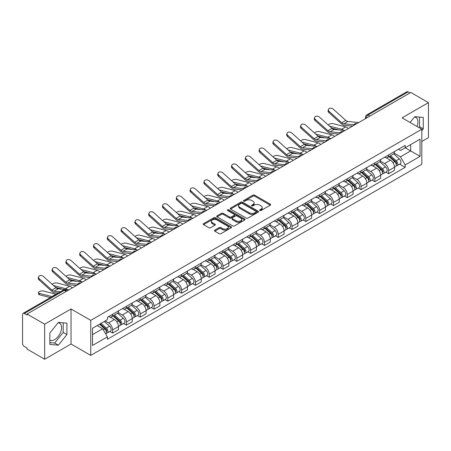 <?xml version="1.0" encoding="UTF-8"?>
<svg xmlns="http://www.w3.org/2000/svg" width="451" height="451" viewBox="0 0 451 451"><rect width="100%" height="100%" fill="white"/><g stroke="black" fill="none" stroke-linecap="round" stroke-linejoin="round"><path stroke-width="0.68" d="M259.849 210.51A0.857 0.496 0 0 0 261.067 210.51L270.296 205.182A1.229 0.71 0 0 0 270.651 204.681A1.229 0.71 0 0 0 270.296 204.179L254.663 195.153A1.229 0.71 0 0 0 252.926 195.153L243.698 200.481A0.857 0.496 0 0 0 243.45 200.83A0.857 0.496 0 0 0 243.698 201.185A0.857 0.496 0 0 0 244.916 201.185L246.111 200.492A3.929 2.266 0 0 1 251.669 200.492L252.972 201.247A3.929 2.266 0 0 1 254.122 202.849A3.929 2.266 0 0 1 252.972 204.455L251.776 205.143A0.857 0.496 0 0 0 251.523 205.493A0.857 0.496 0 0 0 251.776 205.848A0.857 0.496 0 0 0 252.988 205.848L254.184 205.154A3.929 2.266 0 0 1 259.742 205.154L261.044 205.91A3.929 2.266 0 0 1 262.194 207.511A3.929 2.266 0 0 1 261.044 209.117L259.849 209.805A0.857 0.496 0 0 0 259.601 210.16A0.857 0.496 0 0 0 259.849 210.51L259.849 209.805M414.458 117.018A9.759 5.632 -60 0 1 415.901 117.457A9.759 5.632 -60 0 1 416.995 126.449M58.106 322.758A9.759 5.632 -60 0 1 59.543 323.198A9.759 5.632 -60 0 1 61.037 331.017A9.759 5.632 -60 0 1 54.667 339.62A9.759 5.632 -60 0 1 49.841 340.133M214.806 230.151A1.229 0.71 0 0 0 214.445 230.653A1.229 0.71 0 0 0 214.806 231.154L219.186 233.686A1.229 0.71 0 0 0 220.928 233.686L231.171 227.766A1.229 0.71 0 0 0 231.532 227.265A1.229 0.71 0 0 0 231.171 226.763L215.544 217.743A1.229 0.71 0 0 0 213.802 217.743L203.559 223.657A1.229 0.71 0 0 0 203.198 224.158A1.229 0.71 0 0 0 203.559 224.66L208.852 227.716A1.229 0.71 0 0 0 210.594 227.716L214.975 225.184A1.229 0.71 0 0 0 215.336 224.683A1.229 0.71 0 0 0 214.975 224.181L212.348 222.664A3.287 1.894 0 0 1 211.389 221.328A3.287 1.894 0 0 1 213.413 219.575A3.287 1.894 0 0 1 216.999 219.987L227.287 225.923A3.287 1.894 0 0 1 228.251 227.265A3.287 1.894 0 0 1 226.222 229.018A3.287 1.894 0 0 1 222.642 228.606L220.928 227.62A1.229 0.71 0 0 0 219.186 227.62L214.806 230.151L214.806 231.154L219.186 228.64L219.186 227.62M90.758 320.362L71.032 308.969L44.666 324.19L27.06 314.026L410.844 92.455L428.45 102.619L402.083 117.841L421.815 129.228L90.758 320.362L90.758 355.399L421.815 164.271L421.815 129.228M246.195 218.092A1.229 0.71 0 0 0 247.932 218.092L258.181 212.173A1.229 0.71 0 0 0 258.541 211.677A1.229 0.71 0 0 0 258.181 211.175L242.548 202.149A1.229 0.71 0 0 0 240.811 202.149L230.562 208.063A1.229 0.71 0 0 0 230.207 208.565A1.229 0.71 0 0 0 230.562 209.067L246.195 218.092M227.913 210.696A0.857 0.496 0 0 1 228.787 210.814L244.662 219.981L234.43 225.889A1.229 0.71 0 0 1 232.693 225.889L217.061 216.863L221.447 214.349L221.447 213.329L217.061 215.86A1.229 0.71 0 0 0 216.7 216.362A1.229 0.71 0 0 0 217.061 216.863L217.061 215.86M221.447 214.349A1.229 0.71 0 0 1 223.183 214.349L223.183 213.329A1.229 0.71 0 0 0 221.447 213.329M223.183 213.329L229.525 216.987A1.229 0.71 0 0 0 231.262 216.987L234.17 215.307A1.229 0.71 0 0 0 234.526 214.806A1.229 0.71 0 0 0 234.17 214.304L227.569 210.499A0.857 0.496 0 0 1 227.315 210.143A0.857 0.496 0 0 1 227.845 209.687A0.857 0.496 0 0 1 228.787 209.794L244.679 218.972A1.229 0.71 0 0 1 245.034 219.468A1.229 0.71 0 0 1 244.679 219.97L244.679 218.972M44.666 324.19L44.666 359.233L27.06 349.068L27.06 348.048L24.32 346.464A2.503 1.443 -120 0 1 22.55 343.397L22.55 314.488A2.503 1.443 -120 0 1 23.069 313.344L63.146 290.202A2.503 1.443 60 0 1 64.397 290.326L24.32 313.468A2.503 1.443 -120 0 0 23.069 313.344M421.815 141.49L428.45 137.656L428.45 102.619M44.666 359.233L71.032 344.012L90.758 355.399M27.06 314.026L27.06 315.052L24.32 313.468M369.882 116.104L368.027 115.028A2.503 1.443 60 0 0 366.776 114.904L406.853 91.767A2.503 1.443 60 0 1 408.104 91.891L368.027 115.028A2.503 1.443 120 0 0 366.257 118.094L366.257 118.196M409.959 92.962L408.104 91.891M388.638 154.924A5.756 3.32 60 0 1 387.448 157.506L393.283 154.135A5.756 3.32 -120 0 0 394.478 151.553M380.351 161.12L384.568 163.555A5.756 3.32 60 0 1 388.638 170.602L394.478 167.231A5.756 3.32 -120 0 0 390.408 160.184L386.231 157.771M394.478 167.231L394.478 170.348L388.638 173.72L385.836 172.102M387.448 157.506A5.756 3.32 60 0 1 384.613 157.247M388.638 170.602L388.638 173.72M374.837 162.89A5.756 3.32 60 0 1 373.648 165.472L379.483 162.101A5.756 3.32 -120 0 0 380.678 159.519M372.036 180.067L374.837 181.685L380.678 178.314L380.678 175.202A5.756 3.32 -120 0 0 376.608 168.15L372.425 165.737M373.648 165.472A5.756 3.32 60 0 1 370.812 165.213M366.55 169.086L370.767 171.521A5.756 3.32 60 0 1 374.837 178.573L374.837 181.685M361.037 170.856A5.756 3.32 60 0 1 359.842 173.443L365.682 170.072A5.756 3.32 -120 0 0 366.877 167.484M358.235 188.039L361.037 189.657L366.877 186.286L366.877 183.168A5.756 3.32 -120 0 0 362.807 176.121L358.624 173.708M359.842 173.443A5.756 3.32 60 0 1 357.012 173.184M352.75 177.057L356.966 179.492A5.756 3.32 60 0 1 361.037 186.539L361.037 189.657M347.236 178.827A5.756 3.32 60 0 1 346.041 181.409L351.881 178.038A5.756 3.32 -120 0 0 353.071 175.456M344.434 196.005L347.236 197.623L353.071 194.251L353.071 191.134A5.756 3.32 -120 0 0 349.006 184.087L344.823 181.674M346.041 181.409A5.756 3.32 60 0 1 343.211 181.15M338.949 185.023L343.166 187.458A5.756 3.32 60 0 1 347.236 194.505L347.236 197.623M333.436 186.793A5.756 3.32 60 0 1 332.24 189.375L338.081 186.004A5.756 3.32 -120 0 0 339.27 183.422M330.634 203.976L333.436 205.588L339.27 202.217L339.27 199.105A5.756 3.32 -120 0 0 335.2 192.053L331.023 189.64M332.24 189.375A5.756 3.32 60 0 1 329.41 189.116M325.148 192.994L329.365 195.424A5.756 3.32 60 0 1 333.436 202.476L333.436 205.588M319.629 194.764A5.756 3.32 60 0 1 318.44 197.346L324.28 193.975A5.756 3.32 -120 0 0 325.47 191.393M316.833 211.942L319.629 213.56L325.47 210.189L325.47 207.071A5.756 3.32 -120 0 0 321.4 200.024L317.222 197.611M318.44 197.346A5.756 3.32 60 0 1 315.604 197.087M311.348 200.96L315.565 203.395A5.756 3.32 60 0 1 319.629 210.442L319.629 213.56M305.829 202.73A5.756 3.32 60 0 1 304.639 205.312L310.48 201.941A5.756 3.32 -120 0 0 311.669 199.359M303.033 219.913L305.829 221.526L311.669 218.154L311.669 215.042A5.756 3.32 -120 0 0 307.599 207.99L303.422 205.577M304.639 205.312A5.756 3.32 60 0 1 301.804 205.053M297.542 208.926L301.758 211.361A5.756 3.32 60 0 1 305.829 218.414L305.829 221.526M292.028 210.696A5.756 3.32 60 0 1 290.839 213.284L296.679 209.912A5.756 3.32 -120 0 0 297.869 207.325M289.232 227.879L292.028 229.497L297.869 226.126L297.869 223.008A5.756 3.32 -120 0 0 293.798 215.961L289.621 213.548M290.839 213.284A5.756 3.32 60 0 1 288.003 213.024M283.741 216.897L287.958 219.333A5.756 3.32 60 0 1 292.028 226.379L292.028 229.497M278.228 218.667A5.756 3.32 60 0 1 277.038 221.249L282.873 217.878A5.756 3.32 -120 0 0 284.068 215.296M275.426 235.845L278.228 237.463L284.068 234.092L284.068 230.974A5.756 3.32 -120 0 0 279.998 223.927L275.82 221.514M277.038 221.249A5.756 3.32 60 0 1 274.202 220.99M269.94 224.863L274.157 227.298A5.756 3.32 60 0 1 278.228 234.345L278.228 237.463M264.427 226.633A5.756 3.32 60 0 1 263.237 229.221L269.072 225.85A5.756 3.32 -120 0 0 270.267 223.262M261.625 243.816L264.427 245.429L270.267 242.063L270.267 238.945A5.756 3.32 -120 0 0 266.197 231.893L262.014 229.48M263.237 229.221A5.756 3.32 60 0 1 260.402 228.956M256.14 232.834L260.357 235.264A5.756 3.32 60 0 1 264.427 242.317L264.427 245.429M250.626 234.605A5.756 3.32 60 0 1 249.431 237.187L255.272 233.815A5.756 3.32 -120 0 0 256.467 231.233M247.825 251.782L250.626 253.4L256.467 250.029L256.467 246.911A5.756 3.32 -120 0 0 252.397 239.864L248.213 237.451M249.431 237.187A5.756 3.32 60 0 1 246.601 236.927M242.339 240.8L246.556 243.236A5.756 3.32 60 0 1 250.626 250.282L250.626 253.4M236.826 242.57A5.756 3.32 60 0 1 235.631 245.152L241.471 241.781A5.756 3.32 -120 0 0 242.661 239.199M234.024 259.753L236.826 261.366L242.661 257.995L242.661 254.883A5.756 3.32 -120 0 0 238.596 247.83L234.413 245.417M235.631 245.152A5.756 3.32 60 0 1 232.801 244.893M228.539 248.766L232.755 251.201A5.756 3.32 60 0 1 236.826 258.254L236.826 261.366M223.025 250.536A5.756 3.32 60 0 1 221.83 253.124L227.67 249.753A5.756 3.32 -120 0 0 228.86 247.171M220.223 267.719L223.025 269.337L228.86 265.966L228.86 262.848A5.756 3.32 -120 0 0 224.79 255.802L220.612 253.389M221.83 253.124A5.756 3.32 60 0 1 219 252.864M214.738 256.737L218.955 259.173A5.756 3.32 60 0 1 223.025 266.22L223.025 269.337M209.219 258.508A5.756 3.32 60 0 1 208.029 261.09L213.87 257.718A5.756 3.32 -120 0 0 215.059 255.136M206.423 275.685L209.219 277.303L215.059 273.932L215.059 270.814A5.756 3.32 -120 0 0 210.989 263.767L206.812 261.354M208.029 261.09A5.756 3.32 60 0 1 205.194 260.83M200.937 264.703L205.154 267.139A5.756 3.32 60 0 1 209.219 274.185L209.219 277.303M195.418 266.473A5.756 3.32 60 0 1 194.229 269.061L200.069 265.69A5.756 3.32 -120 0 0 201.259 263.102M192.622 283.656L195.418 285.274L201.259 281.903L201.259 278.786A5.756 3.32 -120 0 0 197.188 271.739L193.011 269.326M194.229 269.061A5.756 3.32 60 0 1 191.393 268.802M187.131 272.675L191.348 275.11A5.756 3.32 60 0 1 195.418 282.157L195.418 285.274M181.618 274.445A5.756 3.32 60 0 1 180.428 277.027L186.269 273.656A5.756 3.32 -120 0 0 187.458 271.074M178.821 291.622L181.618 293.24L187.458 289.869L187.458 286.751A5.756 3.32 -120 0 0 183.388 279.705L179.21 277.292M180.428 277.027A5.756 3.32 60 0 1 177.593 276.767M173.331 280.64L177.547 283.076A5.756 3.32 60 0 1 181.618 290.123L181.618 293.24M167.817 282.411A5.756 3.32 60 0 1 166.628 284.993L172.462 281.621A5.756 3.32 -120 0 0 173.658 279.039M165.015 299.594L167.817 301.206L173.658 297.835L173.658 294.723A5.756 3.32 -120 0 0 169.587 287.67L165.41 285.257M166.628 284.993A5.756 3.32 60 0 1 163.792 284.733M159.53 288.606L163.747 291.042A5.756 3.32 60 0 1 167.817 298.094L167.817 301.206M154.016 290.382A5.756 3.32 60 0 1 152.827 292.964L158.662 289.593A5.756 3.32 -120 0 0 159.857 287.011M151.215 307.559L154.016 309.177L159.857 305.806L159.857 302.689A5.756 3.32 -120 0 0 155.787 295.642L151.604 293.229M152.827 292.964A5.756 3.32 60 0 1 149.991 292.705M145.729 296.578L149.946 299.013A5.756 3.32 60 0 1 154.016 306.06L154.016 309.177M140.216 298.348A5.756 3.32 60 0 1 139.021 300.93L144.861 297.559A5.756 3.32 -120 0 0 146.056 294.977M137.414 315.525L140.216 317.143L146.056 313.772L146.056 310.66A5.756 3.32 -120 0 0 141.986 303.608L137.803 301.195M139.021 300.93A5.756 3.32 60 0 1 136.191 300.67M131.929 304.543L136.146 306.979A5.756 3.32 60 0 1 140.216 314.031L140.216 317.143M126.415 306.314A5.756 3.32 60 0 1 125.22 308.901L131.061 305.53A5.756 3.32 -120 0 0 132.25 302.942M123.613 323.497L126.415 325.115L132.25 321.743L132.25 318.626A5.756 3.32 -120 0 0 128.185 311.579L124.002 309.166M125.22 308.901A5.756 3.32 60 0 1 122.39 308.642M118.128 312.515L122.345 314.95A5.756 3.32 60 0 1 126.415 321.997L126.415 325.115M112.615 314.285A5.756 3.32 60 0 1 111.42 316.867L117.26 313.496A5.756 3.32 -120 0 0 118.45 310.914M109.813 331.462L112.615 333.08L118.45 329.709L118.45 326.592A5.756 3.32 -120 0 0 114.379 319.545L110.202 317.132M111.42 316.867A5.756 3.32 60 0 1 108.59 316.608M105.179 320.977L108.544 322.916A5.756 3.32 60 0 1 112.615 329.963L112.615 333.08M398.413 149.275L400.494 150.476L420.044 139.19L410.669 144.602L410.669 150.938L400.494 156.813L394.151 153.148M92.528 334.614L102.704 328.74L107.394 336.858L92.528 345.443L92.528 328.277L107.394 319.697L107.394 317.295L405.184 145.369L405.184 147.77L420.044 156.35L405.184 164.931L400.494 156.813M420.044 139.19L420.044 156.35M107.394 336.858L107.394 339.259L405.184 167.332L405.184 164.931M421.815 130.632L423.275 128.817L423.275 117.435L414.74 116.674L410.089 122.458M71.032 308.969L71.032 344.012M49.841 344.417L58.382 345.178L66.917 334.557L66.917 323.175L58.382 322.414L49.841 333.035L49.841 344.417M102.704 328.74L97.219 325.571M399.642 164.136L405.184 167.332M418.872 127.532L419.56 126.675L419.56 117.102M419.56 126.675L423.275 128.817M49.841 342.602L54.667 343.031L63.202 332.415L63.202 322.843M54.667 343.031L58.382 345.178M63.202 332.415L66.917 334.557M260.193 210.628L261.044 210.138A3.929 2.266 0 0 0 262.194 208.537L262.194 207.511M254.122 202.849L254.122 203.875A3.929 2.266 0 0 1 252.972 205.476L252.12 205.966M270.279 205.194L254.663 196.174A1.229 0.71 0 0 0 252.926 196.174L244.042 201.304M258.164 212.184L242.548 203.17A1.229 0.71 0 0 0 240.811 203.17L230.579 209.078L230.562 208.063M256.01 212.026A0.857 0.496 0 0 0 256.258 211.677A0.857 0.496 0 0 0 256.01 211.322L242.288 203.401A0.857 0.496 0 0 0 241.071 203.401L239.814 204.128A3.929 2.266 0 0 0 238.664 205.735A3.929 2.266 0 0 0 239.814 207.336L249.194 212.754A3.929 2.266 0 0 0 254.747 212.754L256.01 212.026L256.01 213.047A0.857 0.496 0 0 0 256.258 212.697L256.258 211.677M238.664 205.735L238.664 206.755A3.929 2.266 0 0 0 239.814 208.356L239.814 207.336M256.01 213.047L254.747 213.774A3.929 2.266 0 0 1 249.194 213.774L239.814 208.356M223.183 214.349L229.525 218.008A1.229 0.71 0 0 0 231.262 218.008L234.17 216.333A1.229 0.71 0 0 0 234.526 215.832L234.526 214.806M236.099 220.787A3.287 1.894 0 0 0 239.678 221.199A3.287 1.894 0 0 0 241.708 219.445A3.287 1.894 0 0 0 240.744 218.104L237.119 216.012A1.229 0.71 0 0 0 235.383 216.012L232.474 217.692A1.229 0.71 0 0 0 232.113 218.194A1.229 0.71 0 0 0 232.474 218.696L236.099 220.787L236.099 221.807A3.287 1.894 0 0 0 239.678 222.219A3.287 1.894 0 0 0 241.708 220.466L241.708 219.445M232.113 218.194L232.113 219.214A1.229 0.71 0 0 0 232.474 219.716L232.474 218.696M236.099 221.807L232.474 219.716M228.251 227.265L228.251 228.291A3.287 1.894 0 0 1 226.222 230.038A3.287 1.894 0 0 1 222.642 229.627L220.928 228.64A1.229 0.71 0 0 0 219.186 228.64M211.389 221.328L211.389 222.349A3.287 1.894 0 0 0 212.348 223.69L212.348 222.664M214.964 225.196L212.348 223.69M231.154 227.778L215.544 218.763A1.229 0.71 0 0 0 213.802 218.763L203.576 224.671M348.352 128.535A6.258 3.614 -120 0 0 345.697 126.894L333.092 123.653A2.875 1.156 -11.9 0 0 330.307 123.822A2.875 1.156 -11.9 0 0 328.305 125.045M389.038 156.587L394.659 161.605A3.129 1.804 60 0 1 395.645 166.442L394.478 167.112M389.185 156.717L391.834 158.25M389.608 156.26L395.865 161.841A1.5 0.868 60 0 1 396.333 164.164A1.5 0.868 60 0 1 396.198 164.22M390.543 155.719L396.164 160.736A3.129 1.804 60 0 1 397.145 165.573A3.129 1.804 60 0 1 396.203 165.675M393.678 153.836L399.349 158.899A3.129 1.804 60 0 1 400.33 163.736L397.145 165.573M338.943 129.933L331.671 128.061M343.758 130.401A6.258 3.614 -120 0 0 341.627 129.245L329.518 126.128M358.714 122.548L347.958 121.494A4.628 2.672 60 0 1 345.827 120.417L333.227 109.103A2.875 2.046 15.6 0 0 330.391 108.172A2.875 2.046 15.6 0 0 328.418 109.503A2.875 2.046 15.6 0 0 329.157 111.453L328.847 112.553A2.875 2.046 -164.4 0 1 328.108 110.608L328.418 109.503M353.821 124.82L343.887 123.845A4.628 2.672 60 0 1 341.762 122.762L329.157 111.453M352.519 126.128L344.327 125.322A6.258 3.614 60 0 1 341.452 123.867L328.847 112.553M334.552 136.501A6.258 3.614 -120 0 0 331.897 134.86L319.291 131.619A2.875 1.156 -11.9 0 0 316.506 131.793A2.875 1.156 -11.9 0 0 314.505 133.011M375.238 164.553L380.858 169.57A3.129 1.804 60 0 1 381.845 174.407L380.678 175.084M375.384 164.688L378.034 166.216M375.801 164.226L382.059 169.813A1.5 0.868 60 0 1 382.533 172.135A1.5 0.868 60 0 1 382.397 172.186M376.743 163.685L382.363 168.702A3.129 1.804 60 0 1 383.344 173.539A3.129 1.804 60 0 1 382.403 173.641M379.877 161.802L385.549 166.864A3.129 1.804 60 0 1 386.53 171.701L383.344 173.539M325.137 137.899L317.865 136.027M329.952 138.372A6.258 3.614 -120 0 0 327.826 137.211L315.717 134.099M320.751 144.467A6.258 3.614 -120 0 0 318.096 142.832L305.49 139.59A2.875 1.156 -11.9 0 0 302.706 139.759A2.875 1.156 -11.9 0 0 300.704 140.977M361.437 172.524L367.058 177.542A3.129 1.804 60 0 1 368.039 182.379L366.872 183.05M361.584 172.654L364.233 174.182M362.001 172.197L368.258 177.779A1.5 0.868 60 0 1 368.732 180.101A1.5 0.868 60 0 1 368.597 180.158M362.937 171.656L368.563 176.674A3.129 1.804 60 0 1 369.544 181.511A3.129 1.804 60 0 1 368.602 181.612M366.077 169.773L371.748 174.836A3.129 1.804 60 0 1 372.729 179.673L369.544 181.511M311.337 145.865L304.064 143.999M316.151 146.338A6.258 3.614 -120 0 0 314.026 145.183L301.916 142.065M344.914 130.519L334.157 129.46A4.628 2.672 60 0 1 332.026 128.383L319.421 117.068A2.875 2.046 15.6 0 0 316.591 116.138A2.875 2.046 15.6 0 0 314.618 117.469A2.875 2.046 15.6 0 0 315.356 119.419L315.046 120.518A2.875 2.046 -164.4 0 1 314.308 118.574L314.618 117.469M340.02 132.786L330.087 131.81A4.628 2.672 60 0 1 327.956 130.734L315.356 119.419M338.718 134.094L330.527 133.293A6.258 3.614 60 0 1 327.651 131.833L315.046 120.518M331.113 138.485L320.357 137.431A4.628 2.672 60 0 1 318.226 136.349L305.62 125.04A2.875 2.046 15.6 0 0 302.79 124.11A2.875 2.046 15.6 0 0 300.817 125.44A2.875 2.046 15.6 0 0 301.55 127.385L301.245 128.49A2.875 2.046 -164.4 0 1 300.507 126.539L300.817 125.44M326.22 140.751L316.286 139.776A4.628 2.672 60 0 1 314.155 138.699L301.55 127.385M324.917 142.065L316.726 141.259A6.258 3.614 60 0 1 313.851 139.804L301.245 128.49M306.951 152.438A6.258 3.614 -120 0 0 304.295 150.797L291.69 147.556A2.875 1.156 -11.9 0 0 288.905 147.725A2.875 1.156 -11.9 0 0 286.904 148.948M347.636 180.49L353.257 185.508A3.129 1.804 60 0 1 354.238 190.345L353.071 191.021M347.783 180.625L350.433 182.153M348.2 180.163L354.458 185.75A1.5 0.868 60 0 1 354.931 188.067A1.5 0.868 60 0 1 354.796 188.123M349.136 179.622L354.762 184.639A3.129 1.804 60 0 1 355.743 189.476A3.129 1.804 60 0 1 354.796 189.578M352.276 177.739L357.947 182.802A3.129 1.804 60 0 1 358.928 187.639L355.743 189.476M297.536 153.836L290.264 151.964M302.35 154.31A6.258 3.614 -120 0 0 300.225 153.148L288.116 150.031M293.15 160.404A6.258 3.614 -120 0 0 290.495 158.769L277.889 155.527A2.875 1.156 -11.9 0 0 275.104 155.696A2.875 1.156 -11.9 0 0 273.103 156.914M333.83 188.462L339.456 193.479A3.129 1.804 60 0 1 340.437 198.316L339.27 198.987M333.982 188.591L336.626 190.119M334.4 188.129L340.657 193.716A1.5 0.868 60 0 1 341.131 196.038A1.5 0.868 60 0 1 340.99 196.089M335.335 187.588L340.962 192.611A3.129 1.804 60 0 1 341.943 197.448A3.129 1.804 60 0 1 340.995 197.544M338.47 185.711L344.147 190.767A3.129 1.804 60 0 1 345.128 195.604L341.943 197.448M283.735 161.802L276.463 159.93M288.55 162.275A6.258 3.614 -120 0 0 286.424 161.114L274.309 158.002M279.349 168.375A6.258 3.614 -120 0 0 276.694 166.735L264.089 163.493A2.875 1.156 -11.9 0 0 261.304 163.662A2.875 1.156 -11.9 0 0 259.302 164.886M320.03 196.427L325.656 201.445A3.129 1.804 60 0 1 326.637 206.282L325.47 206.958M320.182 196.563L322.826 198.09M320.599 196.1L326.857 201.682A1.5 0.868 60 0 1 327.33 204.004A1.5 0.868 60 0 1 327.189 204.061M321.535 195.559L327.161 200.577A3.129 1.804 60 0 1 328.142 205.414A3.129 1.804 60 0 1 327.195 205.515M324.669 193.676L330.346 198.739A3.129 1.804 60 0 1 331.327 203.576L328.142 205.414M269.935 169.773L262.662 167.902M274.749 170.241A6.258 3.614 -120 0 0 272.624 169.086L260.509 165.968M317.312 146.451L306.556 145.397A4.628 2.672 60 0 1 304.425 144.32L291.82 133.006A2.875 2.046 15.6 0 0 288.99 132.075A2.875 2.046 15.6 0 0 287.016 133.406A2.875 2.046 15.6 0 0 287.749 135.356L287.445 136.456A2.875 2.046 -164.4 0 1 286.706 134.511L287.016 133.406M312.419 148.723L302.486 147.748A4.628 2.672 60 0 1 300.355 146.671L287.749 135.356M311.117 150.031L302.925 149.23A6.258 3.614 60 0 1 300.05 147.77L287.445 136.456M303.512 154.422L292.755 153.363A4.628 2.672 60 0 1 290.624 152.286L278.019 140.971A2.875 2.046 15.6 0 0 275.189 140.047A2.875 2.046 15.6 0 0 273.21 141.377A2.875 2.046 15.6 0 0 273.949 143.322L273.644 144.427A2.875 2.046 -164.4 0 1 272.906 142.477L273.21 141.377M298.618 156.689L288.685 155.713A4.628 2.672 60 0 1 286.554 154.637L273.949 143.322M297.316 158.002L289.125 157.196A6.258 3.614 60 0 1 286.25 155.742L273.644 144.427M289.711 162.388L278.949 161.334A4.628 2.672 60 0 1 276.824 160.257L264.218 148.943A2.875 2.046 15.6 0 0 261.388 148.013A2.875 2.046 15.6 0 0 259.41 149.343A2.875 2.046 15.6 0 0 260.148 151.294L259.838 152.393A2.875 2.046 -164.4 0 1 259.105 150.448L259.41 149.343M284.818 164.66L274.885 163.685A4.628 2.672 60 0 1 272.754 162.602L260.148 151.294M283.51 165.968L275.324 165.162A6.258 3.614 60 0 1 272.443 163.707L259.838 152.393M265.543 176.341A6.258 3.614 -120 0 0 262.894 174.7L250.288 171.459A2.875 1.156 -11.9 0 0 247.503 171.634A2.875 1.156 -11.9 0 0 245.502 172.851M306.229 204.393L311.855 209.416A3.129 1.804 60 0 1 312.836 214.248L311.669 214.924M306.381 204.529L309.025 206.056M306.798 204.066L313.056 209.653A1.5 0.868 60 0 1 313.524 211.976A1.5 0.868 60 0 1 313.389 212.026M307.734 203.525L313.355 208.542A3.129 1.804 60 0 1 314.341 213.379A3.129 1.804 60 0 1 313.394 213.481M310.869 201.642L316.54 206.705A3.129 1.804 60 0 1 317.527 211.542L314.341 213.379M256.134 177.739L248.862 175.867M260.949 178.213A6.258 3.614 -120 0 0 258.823 177.051L246.708 173.939M275.911 170.36L265.149 169.3A4.628 2.672 60 0 1 263.023 168.223L250.418 156.909A2.875 2.046 15.6 0 0 247.588 155.978A2.875 2.046 15.6 0 0 245.609 157.314A2.875 2.046 15.6 0 0 246.347 159.259L246.037 160.364A2.875 2.046 -164.4 0 1 245.305 158.414L245.609 157.314M271.017 172.626L261.078 171.651A4.628 2.672 60 0 1 258.953 170.574L246.347 159.259M269.709 173.934L261.524 173.133A6.258 3.614 60 0 1 258.643 171.673L246.037 160.364M251.743 184.307A6.258 3.614 -120 0 0 249.087 182.672L236.487 179.43A2.875 1.156 -11.9 0 0 233.697 179.599A2.875 1.156 -11.9 0 0 231.696 180.817M292.428 212.365L298.055 217.382A3.129 1.804 60 0 1 299.036 222.219L297.869 222.89M292.575 212.494L295.225 214.022M292.998 212.038L299.255 217.619A1.5 0.868 60 0 1 299.723 219.941A1.5 0.868 60 0 1 299.588 219.998M293.934 211.496L299.554 216.514A3.129 1.804 60 0 1 300.541 221.351A3.129 1.804 60 0 1 299.594 221.452M297.068 209.614L302.739 214.676A3.129 1.804 60 0 1 303.72 219.513L300.541 221.351M242.334 185.705L235.061 183.839M247.148 186.178A6.258 3.614 -120 0 0 245.023 185.023L232.908 181.905M262.11 178.325L251.348 177.271A4.628 2.672 60 0 1 249.223 176.189L236.617 164.88A2.875 2.046 15.6 0 0 233.781 163.95A2.875 2.046 15.6 0 0 231.808 165.28A2.875 2.046 15.6 0 0 232.547 167.225L232.237 168.33A2.875 2.046 -164.4 0 1 231.498 166.38L231.808 165.28M257.211 180.592L247.278 179.616A4.628 2.672 60 0 1 245.152 178.54L232.547 167.225M255.909 181.905L247.723 181.099A6.258 3.614 60 0 1 244.842 179.645L232.237 168.33M237.942 192.278A6.258 3.614 -120 0 0 235.287 190.638L222.681 187.396A2.875 1.156 -11.9 0 0 219.896 187.571A2.875 1.156 -11.9 0 0 217.895 188.789M278.628 220.33L284.248 225.348A3.129 1.804 60 0 1 285.235 230.185L284.068 230.861M278.774 220.466L281.424 221.993M279.197 220.003L285.455 225.59A1.5 0.868 60 0 1 285.923 227.907A1.5 0.868 60 0 1 285.787 227.964M280.133 219.462L285.754 224.48A3.129 1.804 60 0 1 286.735 229.317A3.129 1.804 60 0 1 285.793 229.418M283.267 217.579L288.939 222.642A3.129 1.804 60 0 1 289.92 227.479L286.735 229.317M228.533 193.676L221.261 191.805M233.347 194.15A6.258 3.614 -120 0 0 231.216 192.989L219.107 189.877M248.304 186.291L237.547 185.237A4.628 2.672 60 0 1 235.416 184.16L222.817 172.846A2.875 2.046 15.6 0 0 219.981 171.916A2.875 2.046 15.6 0 0 218.008 173.246A2.875 2.046 15.6 0 0 218.746 175.197L218.436 176.296A2.875 2.046 -164.4 0 1 217.698 174.351L218.008 173.246M243.41 188.563L233.477 187.588A4.628 2.672 60 0 1 231.352 186.511L218.746 175.197M242.108 189.871L233.917 189.07A6.258 3.614 60 0 1 231.042 187.61L218.436 176.296M224.141 200.244A6.258 3.614 -120 0 0 221.486 198.609L208.881 195.368A2.875 1.156 -11.9 0 0 206.096 195.537A2.875 1.156 -11.9 0 0 204.094 196.754M264.827 228.302L270.448 233.319A3.129 1.804 60 0 1 271.434 238.156L270.262 238.827M264.974 228.431L267.623 229.959M265.391 227.969L271.649 233.556A1.5 0.868 60 0 1 272.122 235.879A1.5 0.868 60 0 1 271.987 235.929M266.332 227.434L271.953 232.451A3.129 1.804 60 0 1 272.934 237.288A3.129 1.804 60 0 1 271.992 237.384M269.467 225.551L275.138 230.613A3.129 1.804 60 0 1 276.119 235.445L272.934 237.288M214.727 201.642L207.454 199.776M219.541 202.116A6.258 3.614 -120 0 0 217.416 200.954L205.306 197.842M234.503 194.263L223.747 193.208A4.628 2.672 60 0 1 221.616 192.126L209.01 180.812A2.875 2.046 15.6 0 0 206.18 179.887A2.875 2.046 15.6 0 0 204.207 181.217A2.875 2.046 15.6 0 0 204.946 183.162L204.636 184.267A2.875 2.046 -164.4 0 1 203.897 182.317L204.207 181.217M229.61 196.529L219.676 195.554A4.628 2.672 60 0 1 217.545 194.477L204.946 183.162M228.307 197.842L220.116 197.036A6.258 3.614 60 0 1 217.241 195.582L204.636 184.267M210.341 208.215A6.258 3.614 -120 0 0 207.685 206.575L195.08 203.333A2.875 1.156 -11.9 0 0 192.295 203.502A2.875 1.156 -11.9 0 0 190.294 204.726M251.027 236.268L256.647 241.285A3.129 1.804 60 0 1 257.628 246.122L256.461 246.798M251.173 236.403L253.823 237.931M251.59 235.941L257.848 241.522A1.5 0.868 60 0 1 258.322 243.844A1.5 0.868 60 0 1 258.186 243.901M252.526 235.399L258.152 240.417A3.129 1.804 60 0 1 259.133 245.254A3.129 1.804 60 0 1 258.192 245.355M255.666 233.517L261.338 238.579A3.129 1.804 60 0 1 262.319 243.416L259.133 245.254M200.926 209.614L193.654 207.742M205.741 210.087A6.258 3.614 -120 0 0 203.615 208.926L191.506 205.808M220.702 202.228L209.946 201.174A4.628 2.672 60 0 1 207.815 200.097L195.21 188.783A2.875 2.046 15.6 0 0 192.38 187.853A2.875 2.046 15.6 0 0 190.407 189.183A2.875 2.046 15.6 0 0 191.139 191.134L190.835 192.233A2.875 2.046 -164.4 0 1 190.096 190.288L190.407 189.183M215.809 204.5L205.876 203.525A4.628 2.672 60 0 1 203.745 202.443L191.139 191.134M214.507 205.808L206.316 205.002A6.258 3.614 60 0 1 203.44 203.548L190.835 192.233M196.54 216.181A6.258 3.614 -120 0 0 193.885 214.541L181.279 211.305A2.875 1.156 -11.9 0 0 178.495 211.474A2.875 1.156 -11.9 0 0 176.493 212.692M237.226 244.233L242.847 249.256A3.129 1.804 60 0 1 243.828 254.093L242.661 254.764M237.373 244.369L240.017 245.896M237.79 243.906L244.047 249.493A1.5 0.868 60 0 1 244.521 251.816A1.5 0.868 60 0 1 244.386 251.867M238.726 243.365L244.352 248.388A3.129 1.804 60 0 1 245.333 253.22A3.129 1.804 60 0 1 244.386 253.321M241.866 241.482L247.537 246.545A3.129 1.804 60 0 1 248.518 251.382L245.333 253.22M187.126 217.579L179.853 215.708M191.94 218.053A6.258 3.614 -120 0 0 189.815 216.892L177.705 213.78M206.902 210.2L196.146 209.14A4.628 2.672 60 0 1 194.015 208.063L181.409 196.749A2.875 2.046 15.6 0 0 178.579 195.824A2.875 2.046 15.6 0 0 176.606 197.155A2.875 2.046 15.6 0 0 177.339 199.1L177.034 200.205A2.875 2.046 -164.4 0 1 176.296 198.254L176.606 197.155M202.009 212.466L192.075 211.491A4.628 2.672 60 0 1 189.944 210.414L177.339 199.1M200.706 213.774L192.515 212.973A6.258 3.614 60 0 1 189.64 211.513L177.034 200.205M182.74 224.147A6.258 3.614 -120 0 0 180.084 222.512L167.479 219.271A2.875 1.156 -11.9 0 0 164.694 219.44A2.875 1.156 -11.9 0 0 162.693 220.663M223.42 252.205L229.046 257.222A3.129 1.804 60 0 1 230.027 262.059L228.86 262.73M223.572 252.334L226.216 253.862M223.989 251.878L230.247 257.459A1.5 0.868 60 0 1 230.72 259.782A1.5 0.868 60 0 1 230.579 259.838M224.925 251.337L230.551 256.354A3.129 1.804 60 0 1 231.532 261.191A3.129 1.804 60 0 1 230.585 261.292M228.059 249.454L233.736 254.516A3.129 1.804 60 0 1 234.717 259.353L231.532 261.191M173.325 225.545L166.053 223.679M178.139 226.019A6.258 3.614 -120 0 0 176.014 224.863L163.899 221.745M193.101 218.166L182.345 217.111A4.628 2.672 60 0 1 180.214 216.035L167.609 204.72A2.875 2.046 15.6 0 0 164.778 203.79A2.875 2.046 15.6 0 0 162.8 205.12A2.875 2.046 15.6 0 0 163.538 207.065L163.234 208.17A2.875 2.046 -164.4 0 1 162.495 206.225L162.8 205.12M188.208 220.438L178.275 219.462A4.628 2.672 60 0 1 176.144 218.38L163.538 207.065M186.906 221.745L178.714 220.939A6.258 3.614 60 0 1 175.839 219.485L163.234 208.17M168.939 232.118A6.258 3.614 -120 0 0 166.284 230.478L153.678 227.236A2.875 1.156 -11.9 0 0 150.893 227.411A2.875 1.156 -11.9 0 0 148.892 228.629M209.619 260.171L215.245 265.188A3.129 1.804 60 0 1 216.226 270.025L215.059 270.701M209.771 260.306L212.415 261.834M210.189 259.844L216.446 265.43A1.5 0.868 60 0 1 216.92 267.747A1.5 0.868 60 0 1 216.779 267.804M211.124 259.302L216.751 264.32A3.129 1.804 60 0 1 217.732 269.157A3.129 1.804 60 0 1 216.784 269.258M214.259 257.42L219.936 262.482A3.129 1.804 60 0 1 220.917 267.319L217.732 269.157M159.524 233.517L152.252 231.645M164.339 233.99A6.258 3.614 -120 0 0 162.213 232.829L150.098 229.717M179.301 226.137L168.539 225.077A4.628 2.672 60 0 1 166.413 224L153.808 212.686A2.875 2.046 15.6 0 0 150.978 211.756A2.875 2.046 15.6 0 0 148.999 213.086A2.875 2.046 15.6 0 0 149.738 215.037L149.428 216.136A2.875 2.046 -164.4 0 1 148.695 214.191L148.999 213.086M174.407 228.403L164.474 227.428A4.628 2.672 60 0 1 162.343 226.351L149.738 215.037M173.099 229.711L164.914 228.911A6.258 3.614 60 0 1 162.033 227.451L149.428 216.136M155.133 240.084A6.258 3.614 -120 0 0 152.483 238.449L139.878 235.208A2.875 1.156 -11.9 0 0 137.093 235.377A2.875 1.156 -11.9 0 0 135.091 236.595M195.819 268.142L201.445 273.159A3.129 1.804 60 0 1 202.426 277.996L201.259 278.667M195.971 268.272L198.615 269.799M196.388 267.815L202.646 273.396A1.5 0.868 60 0 1 203.113 275.719A1.5 0.868 60 0 1 202.978 275.775M197.324 267.274L202.944 272.291A3.129 1.804 60 0 1 203.931 277.128A3.129 1.804 60 0 1 202.984 277.23M200.458 265.391L206.13 270.453A3.129 1.804 60 0 1 207.116 275.29L203.931 277.128M145.724 241.482L138.451 239.616M150.538 241.956A6.258 3.614 -120 0 0 148.413 240.795L136.298 237.683M165.5 234.103L154.738 233.049A4.628 2.672 60 0 1 152.613 231.966L140.007 220.657A2.875 2.046 15.6 0 0 137.177 219.727A2.875 2.046 15.6 0 0 135.199 221.058A2.875 2.046 15.6 0 0 135.937 223.003L135.627 224.108A2.875 2.046 -164.4 0 1 134.894 222.157L135.199 221.058M160.607 236.369L150.668 235.394A4.628 2.672 60 0 1 148.542 234.317L135.937 223.003M159.299 237.683L151.113 236.876A6.258 3.614 60 0 1 148.232 235.422L135.627 224.108M141.332 248.056A6.258 3.614 -120 0 0 138.677 246.415L126.077 243.174A2.875 1.156 -11.9 0 0 123.286 243.343A2.875 1.156 -11.9 0 0 121.285 244.566M182.018 276.108L187.644 281.125A3.129 1.804 60 0 1 188.625 285.962L187.458 286.639M182.165 276.243L184.814 277.771M182.587 275.781L188.845 281.362A1.5 0.868 60 0 1 189.313 283.685A1.5 0.868 60 0 1 189.178 283.741M183.523 275.24L189.144 280.257A3.129 1.804 60 0 1 190.13 285.094A3.129 1.804 60 0 1 189.183 285.195M186.658 273.357L192.329 278.419A3.129 1.804 60 0 1 193.31 283.256L190.13 285.094M131.923 249.454L124.651 247.582M136.738 249.927A6.258 3.614 -120 0 0 134.612 248.766L122.497 245.648M151.699 242.069L140.938 241.014A4.628 2.672 60 0 1 138.812 239.938L126.207 228.623A2.875 2.046 15.6 0 0 123.371 227.693A2.875 2.046 15.6 0 0 121.398 229.023A2.875 2.046 15.6 0 0 122.136 230.974L121.826 232.073A2.875 2.046 -164.4 0 1 121.088 230.128L121.398 229.023M146.8 244.341L136.867 243.365A4.628 2.672 60 0 1 134.742 242.288L122.136 230.974M145.498 245.648L137.313 244.848A6.258 3.614 60 0 1 134.432 243.388L121.826 232.073M127.532 256.021A6.258 3.614 -120 0 0 124.876 254.387L112.271 251.145A2.875 1.156 -11.9 0 0 109.486 251.314A2.875 1.156 -11.9 0 0 107.485 252.532M168.217 284.074L173.838 289.097A3.129 1.804 60 0 1 174.825 293.934L173.658 294.604M168.364 284.209L171.014 285.737M168.787 283.747L175.044 289.333A1.5 0.868 60 0 1 175.512 291.656A1.5 0.868 60 0 1 175.377 291.707M169.723 283.205L175.343 288.228A3.129 1.804 60 0 1 176.324 293.065A3.129 1.804 60 0 1 175.383 293.161M172.857 281.323L178.528 286.385A3.129 1.804 60 0 1 179.509 291.222L176.324 293.065M118.123 257.42L110.85 255.548M122.937 257.893A6.258 3.614 -120 0 0 120.806 256.732L108.697 253.62M137.893 250.04L127.137 248.98A4.628 2.672 60 0 1 125.006 247.903L112.406 236.589A2.875 2.046 15.6 0 0 109.57 235.664A2.875 2.046 15.6 0 0 107.597 236.995A2.875 2.046 15.6 0 0 108.336 238.94L108.026 240.045A2.875 2.046 -164.4 0 1 107.287 238.094L107.597 236.995M133 252.306L123.067 251.331A4.628 2.672 60 0 1 120.941 250.254L108.336 238.94M131.698 253.62L123.506 252.814A6.258 3.614 60 0 1 120.631 251.354L108.026 240.045M113.731 263.993A6.258 3.614 -120 0 0 111.076 262.352L98.47 259.111A2.875 1.156 -11.9 0 0 95.685 259.28A2.875 1.156 -11.9 0 0 93.684 260.503M154.417 292.045L160.037 297.062A3.129 1.804 60 0 1 161.024 301.899L159.851 302.576M154.563 292.175L157.213 293.708M154.981 291.718L161.238 297.299A1.5 0.868 60 0 1 161.712 299.622A1.5 0.868 60 0 1 161.576 299.678M155.922 291.177L161.543 296.194A3.129 1.804 60 0 1 162.523 301.031A3.129 1.804 60 0 1 161.582 301.133M159.056 289.294L164.728 294.356A3.129 1.804 60 0 1 165.709 299.193L162.523 301.031M104.316 265.391L97.044 263.519M109.131 265.859A6.258 3.614 -120 0 0 107.005 264.703L94.896 261.586M124.093 258.006L113.336 256.952A4.628 2.672 60 0 1 111.205 255.875L98.6 244.56A2.875 2.046 15.6 0 0 95.77 243.63A2.875 2.046 15.6 0 0 93.797 244.961A2.875 2.046 15.6 0 0 94.535 246.911L94.225 248.011A2.875 2.046 -164.4 0 1 93.487 246.066L93.797 244.961M119.199 260.278L109.266 259.302A4.628 2.672 60 0 1 107.135 258.22L94.535 246.911M117.897 261.586L109.706 260.779A6.258 3.614 60 0 1 106.831 259.325L94.225 248.011M99.93 271.959A6.258 3.614 -120 0 0 97.275 270.318L84.67 267.077A2.875 1.156 -11.9 0 0 81.885 267.251A2.875 1.156 -11.9 0 0 79.883 268.469M140.616 300.011L146.237 305.028A3.129 1.804 60 0 1 147.218 309.865L146.051 310.542M140.763 300.146L143.412 301.674M141.18 299.684L147.438 305.271A1.5 0.868 60 0 1 147.911 307.593A1.5 0.868 60 0 1 147.776 307.644M142.116 299.143L147.742 304.16A3.129 1.804 60 0 1 148.723 308.997A3.129 1.804 60 0 1 147.781 309.098M145.256 297.26L150.927 302.322A3.129 1.804 60 0 1 151.908 307.159L148.723 308.997M90.516 273.357L83.243 271.485M95.33 273.83A6.258 3.614 -120 0 0 93.205 272.669L81.095 269.557M110.292 265.977L99.536 264.917A4.628 2.672 60 0 1 97.405 263.841L84.799 252.526A2.875 2.046 15.6 0 0 81.969 251.596A2.875 2.046 15.6 0 0 79.996 252.926A2.875 2.046 15.6 0 0 80.729 254.877L80.425 255.976A2.875 2.046 -164.4 0 1 79.686 254.031L79.996 252.926M105.399 268.244L95.465 267.268A4.628 2.672 60 0 1 93.334 266.191L80.729 254.877M104.096 269.551L95.905 268.751A6.258 3.614 60 0 1 93.03 267.291L80.425 255.976M86.13 279.924A6.258 3.614 -120 0 0 83.474 278.29L70.869 275.048A2.875 1.156 -11.9 0 0 68.084 275.217A2.875 1.156 -11.9 0 0 66.083 276.435M126.816 307.982L132.436 313A3.129 1.804 60 0 1 133.417 317.837L132.25 318.507M126.962 308.112L129.606 309.64M127.379 307.655L133.637 313.236A1.5 0.868 60 0 1 134.11 315.559A1.5 0.868 60 0 1 133.975 315.615M128.315 307.114L133.941 312.131A3.129 1.804 60 0 1 134.922 316.968A3.129 1.804 60 0 1 133.975 317.07M131.455 305.231L137.127 310.294A3.129 1.804 60 0 1 138.107 315.131L134.922 316.968M76.715 281.323L69.443 279.457M81.53 281.796A6.258 3.614 -120 0 0 79.404 280.64L67.295 277.523M96.491 273.943L85.735 272.889A4.628 2.672 60 0 1 83.604 271.806L70.999 260.498A2.875 2.046 15.6 0 0 68.169 259.567A2.875 2.046 15.6 0 0 66.19 260.898A2.875 2.046 15.6 0 0 66.928 262.843L66.624 263.948A2.875 2.046 -164.4 0 1 65.885 261.997L66.19 260.898M91.598 276.209L81.665 275.234A4.628 2.672 60 0 1 79.534 274.157L66.928 262.843M90.296 277.523L82.105 276.717A6.258 3.614 60 0 1 79.229 275.262L66.624 263.948M72.329 287.896A6.258 3.614 -120 0 0 69.674 286.255L57.068 283.014A2.875 1.156 -11.9 0 0 54.283 283.189A2.875 1.156 -11.9 0 0 52.282 284.406M113.009 315.948L118.636 320.965A3.129 1.804 60 0 1 119.616 325.802L118.45 326.479M113.162 316.083L115.806 317.611M113.579 315.621L119.836 321.208A1.5 0.868 60 0 1 120.31 323.525A1.5 0.868 60 0 1 120.169 323.581M114.515 315.08L120.141 320.097A3.129 1.804 60 0 1 121.122 324.934A3.129 1.804 60 0 1 120.175 325.036M117.649 313.197L123.326 318.259A3.129 1.804 60 0 1 124.307 323.096L121.122 324.934M62.914 289.294L55.642 287.422M67.729 289.767A6.258 3.614 -120 0 0 65.604 288.606L53.489 285.489M82.691 281.909L71.934 280.855A4.628 2.672 60 0 1 69.804 279.778L57.198 268.463A2.875 2.046 15.6 0 0 54.368 267.533A2.875 2.046 15.6 0 0 52.389 268.864A2.875 2.046 15.6 0 0 53.128 270.814L52.823 271.914A2.875 2.046 -164.4 0 1 52.085 269.969L52.389 268.864M77.797 284.181L67.864 283.205A4.628 2.672 60 0 1 65.733 282.129L53.128 270.814M76.495 285.489L68.304 284.688A6.258 3.614 60 0 1 65.423 283.228L52.823 271.914M39.502 294.791A2.875 1.156 168.1 0 1 38.724 294.21L38.414 292.75A2.875 1.156 -11.9 0 0 39.198 293.33L39.502 294.791L50.365 297.581M56.076 294.283A6.258 3.614 -120 0 0 55.873 294.227L43.268 290.985A2.875 1.156 -11.9 0 0 40.066 291.29A2.875 1.156 -11.9 0 0 38.414 292.75M99.553 324.224L104.835 328.937A3.129 1.804 60 0 1 105.816 333.774L105.664 333.858M99.609 324.19L102.005 325.577M100.122 323.897L106.036 329.174A1.5 0.868 60 0 1 106.509 331.496A1.5 0.868 60 0 1 106.368 331.547M101.058 323.356L106.34 328.069A3.129 1.804 60 0 1 107.321 332.906A3.129 1.804 60 0 1 106.374 333.001M104.243 321.518L109.525 326.225A3.129 1.804 60 0 1 110.506 331.062L107.321 332.906M52.012 296.634A6.258 3.614 -120 0 0 51.803 296.572L39.198 293.33M68.89 289.88L58.128 288.82A4.628 2.672 60 0 1 56.003 287.744L43.397 276.429A2.875 2.046 15.6 0 0 40.567 275.505A2.875 2.046 15.6 0 0 38.589 276.835A2.875 2.046 15.6 0 0 39.327 278.78L39.017 279.885A2.875 2.046 -164.4 0 1 38.284 277.934L38.589 276.835M60.389 291.791L54.064 291.171A4.628 2.672 60 0 1 51.933 290.094L39.327 278.78M58.264 293.02L54.503 292.654A6.258 3.614 60 0 1 51.623 291.199L39.017 279.885M366.342 118.145L366.257 118.094A2.503 1.443 0 0 1 365.524 117.074L365.524 118.619M126.415 321.997L132.25 318.626M140.216 314.031L146.056 310.66M154.016 306.06L159.857 302.689M167.817 298.094L173.658 294.723M181.618 290.123L187.458 286.751M195.418 282.157L201.259 278.786M209.219 274.185L215.059 270.814M223.025 266.22L228.86 262.848M236.826 258.254L242.661 254.883M250.626 250.282L256.467 246.911M264.427 242.317L270.267 238.945M278.228 234.345L284.068 230.974M292.028 226.379L297.869 223.008M305.829 218.414L311.669 215.042M319.629 210.442L325.47 207.071M333.436 202.476L339.27 199.105M347.236 194.505L353.071 191.134M361.037 186.539L366.877 183.168M374.837 178.573L380.678 175.202M112.615 329.963L118.45 326.592M108.544 322.916L114.379 319.545M122.345 314.95L128.185 311.579M136.146 306.979L141.986 303.608M149.946 299.013L155.787 295.642M163.747 291.042L169.587 287.67M177.547 283.076L183.388 279.705M191.348 275.11L197.188 271.739M205.154 267.139L210.989 263.767M218.955 259.173L224.79 255.802M232.755 251.201L238.596 247.83M246.556 243.236L252.397 239.864M260.357 235.264L266.197 231.893M274.157 227.298L279.998 223.927M287.958 219.333L293.798 215.961M301.758 211.361L307.599 207.99M315.565 203.395L321.4 200.024M329.365 195.424L335.2 192.053M343.166 187.458L349.006 184.087M356.966 179.492L362.807 176.121M370.767 171.521L376.608 168.15M384.568 163.555L390.408 160.184M356.544 123.805A2.503 1.443 120 0 0 355.439 124.442M342.743 131.771A2.503 1.443 120 0 0 341.638 132.408M328.942 139.737A2.503 1.443 120 0 0 327.838 140.379M315.142 147.708A2.503 1.443 120 0 0 314.037 148.345M301.341 155.674A2.503 1.443 120 0 0 300.236 156.311M287.541 163.645A2.503 1.443 120 0 0 286.436 164.282M273.74 171.611A2.503 1.443 120 0 0 272.635 172.248M259.934 179.577A2.503 1.443 120 0 0 258.829 180.22M246.133 187.548A2.503 1.443 120 0 0 245.028 188.185M232.333 195.514A2.503 1.443 120 0 0 231.228 196.151M218.532 203.486A2.503 1.443 120 0 0 217.427 204.123M204.731 211.451A2.503 1.443 120 0 0 203.626 212.088M190.931 219.417A2.503 1.443 120 0 0 189.826 220.06M177.13 227.389A2.503 1.443 120 0 0 176.025 228.026M163.33 235.354A2.503 1.443 120 0 0 162.225 235.991M149.523 243.326A2.503 1.443 120 0 0 148.418 243.963M135.723 251.292A2.503 1.443 120 0 0 134.618 251.929M121.922 259.263A2.503 1.443 120 0 0 120.817 259.9M108.122 267.229A2.503 1.443 120 0 0 107.017 267.866M94.321 275.195A2.503 1.443 120 0 0 93.216 275.837M80.52 283.166A2.503 1.443 120 0 0 79.415 283.803M66.252 291.402L64.397 290.326A2.503 1.443 120 0 1 65.649 290.202A2.503 2.503 0 0 0 63.146 290.202M261.044 210.138L261.044 209.117M251.776 205.848L251.776 205.143M252.972 205.476L252.972 204.455M243.698 201.185L243.698 200.481M252.926 196.174L252.926 195.153M254.663 196.174L254.663 195.153M270.296 205.182L270.296 204.179M240.811 203.17L240.811 202.149M242.548 203.17L242.548 202.149M258.181 212.173L258.181 211.175M249.194 213.774L249.194 212.754M254.747 213.774L254.747 212.754M229.525 218.008L229.525 216.987M231.262 218.008L231.262 216.987M234.17 216.333L234.17 215.307M228.787 210.814L228.787 209.794M220.928 228.64L220.928 227.62M222.642 229.627L222.642 228.606M214.975 225.184L214.975 224.181M203.559 224.66L203.559 223.657M213.802 218.763L213.802 217.743M215.544 218.763L215.544 217.743M231.171 227.766L231.171 226.763M394.659 161.605L392.906 162.619M396.643 163.476L396.079 163.803M399.349 158.899L396.164 160.736M345.697 126.894L341.627 129.245M343.887 123.845L347.958 121.494M341.762 122.762L345.827 120.417M380.858 169.57L379.105 170.585M382.843 171.448L382.279 171.769M385.549 166.864L382.363 168.702M331.897 134.86L327.826 137.211M367.058 177.542L365.304 178.551M369.042 179.413L368.478 179.74M371.748 174.836L368.563 176.674M318.096 142.832L314.026 145.183M330.087 131.81L334.157 129.46M327.956 130.734L332.026 128.383M316.286 139.776L320.357 137.431M314.155 138.699L318.226 136.349M353.257 185.508L351.504 186.522M355.241 187.379L354.678 187.706M357.947 182.802L354.762 184.639M304.295 150.797L300.225 153.148M339.456 193.479L337.703 194.488M341.441 195.351L340.877 195.678M344.147 190.767L340.962 192.611M290.495 158.769L286.424 161.114M325.656 201.445L323.903 202.46M327.64 203.316L327.076 203.643M330.346 198.739L327.161 200.577M276.694 166.735L272.624 169.086M302.486 147.748L306.556 145.397M300.355 146.671L304.425 144.32M288.685 155.713L292.755 153.363M286.554 154.637L290.624 152.286M274.885 163.685L278.949 161.334M272.754 162.602L276.824 160.257M311.855 209.416L310.102 210.425M313.84 211.288L313.276 211.609M316.54 206.705L313.355 208.542M262.894 174.7L258.823 177.051M261.078 171.651L265.149 169.3M258.953 170.574L263.023 168.223M298.055 217.382L296.301 218.397M300.033 219.254L299.47 219.581M302.739 214.676L299.554 216.514M249.087 182.672L245.023 185.023M247.278 179.616L251.348 177.271M245.152 178.54L249.223 176.189M284.248 225.348L282.495 226.363M286.233 227.219L285.669 227.546M288.939 222.642L285.754 224.48M235.287 190.638L231.216 192.989M233.477 187.588L237.547 185.237M231.352 186.511L235.416 184.16M270.448 233.319L268.695 234.328M272.432 235.191L271.868 235.518M275.138 230.613L271.953 232.451M221.486 198.609L217.416 200.954M219.676 195.554L223.747 193.208M217.545 194.477L221.616 192.126M256.647 241.285L254.894 242.3M258.632 243.157L258.068 243.484M261.338 238.579L258.152 240.417M207.685 206.575L203.615 208.926M205.876 203.525L209.946 201.174M203.745 202.443L207.815 200.097M242.847 249.256L241.093 250.266M244.831 251.128L244.267 251.449M247.537 246.545L244.352 248.388M193.885 214.541L189.815 216.892M192.075 211.491L196.146 209.14M189.944 210.414L194.015 208.063M229.046 257.222L227.293 258.237M231.03 259.094L230.467 259.421M233.736 254.516L230.551 256.354M180.084 222.512L176.014 224.863M178.275 219.462L182.345 217.111M176.144 218.38L180.214 216.035M215.245 265.188L213.492 266.203M217.23 267.065L216.666 267.387M219.936 262.482L216.751 264.32M166.284 230.478L162.213 232.829M164.474 227.428L168.539 225.077M162.343 226.351L166.413 224M201.445 273.159L199.692 274.169M203.429 275.031L202.865 275.358M206.13 270.453L202.944 272.291M152.483 238.449L148.413 240.795M150.668 235.394L154.738 233.049M148.542 234.317L152.613 231.966M187.644 281.125L185.891 282.14M189.623 282.997L189.059 283.324M192.329 278.419L189.144 280.257M138.677 246.415L134.612 248.766M136.867 243.365L140.938 241.014M134.742 242.288L138.812 239.938M173.838 289.097L172.085 290.106M175.822 290.968L175.259 291.295M178.528 286.385L175.343 288.228M124.876 254.387L120.806 256.732M123.067 251.331L127.137 248.98M120.941 250.254L125.006 247.903M160.037 297.062L158.284 298.077M162.022 298.934L161.458 299.261M164.728 294.356L161.543 296.194M111.076 262.352L107.005 264.703M109.266 259.302L113.336 256.952M107.135 258.22L111.205 255.875M146.237 305.028L144.483 306.043M148.221 306.905L147.657 307.227M150.927 302.322L147.742 304.16M97.275 270.318L93.205 272.669M95.465 267.268L99.536 264.917M93.334 266.191L97.405 263.841M132.436 313L130.683 314.009M134.421 314.871L133.857 315.198M137.127 310.294L133.941 312.131M83.474 278.29L79.404 280.64M81.665 275.234L85.735 272.889M79.534 274.157L83.604 271.806M118.636 320.965L116.882 321.98M120.62 322.837L120.056 323.164M123.326 318.259L120.141 320.097M69.674 286.255L65.604 288.606M67.864 283.205L71.934 280.855M65.733 282.129L69.804 279.778M104.835 328.937L103.324 329.811M106.819 330.808L106.256 331.135M109.525 326.225L106.34 328.069M55.873 294.227L51.803 296.572M54.064 291.171L58.128 288.82M51.933 290.094L56.003 287.744M356.758 123.681A2.503 2.503 0 0 0 353.55 125.536M342.957 131.647A2.503 2.503 0 0 0 339.744 133.502M329.157 139.618A2.503 2.503 0 0 0 325.943 141.467M315.356 147.584A2.503 2.503 0 0 0 312.143 149.439M301.556 155.55A2.503 2.503 0 0 0 298.342 157.405M287.749 163.521A2.503 2.503 0 0 0 284.542 165.376M273.949 171.487A2.503 2.503 0 0 0 270.741 173.342M260.148 179.459A2.503 2.503 0 0 0 256.94 181.308M246.347 187.424A2.503 2.503 0 0 0 243.134 189.279M232.547 195.396A2.503 2.503 0 0 0 229.333 197.245M218.746 203.362A2.503 2.503 0 0 0 215.533 205.216M204.946 211.327A2.503 2.503 0 0 0 201.732 213.182M191.145 219.299A2.503 2.503 0 0 0 187.932 221.153M177.339 227.265A2.503 2.503 0 0 0 174.131 229.119M163.538 235.236A2.503 2.503 0 0 0 160.33 237.085M149.738 243.202A2.503 2.503 0 0 0 146.53 245.056M135.937 251.168A2.503 2.503 0 0 0 132.724 253.022M122.136 259.139A2.503 2.503 0 0 0 118.923 260.994M108.336 267.105A2.503 2.503 0 0 0 105.122 268.959M94.535 275.076A2.503 2.503 0 0 0 91.322 276.925M80.729 283.042A2.503 2.503 0 0 0 77.521 284.897M66.985 290.98L65.649 290.202M366.776 114.904A2.503 2.503 0 0 0 365.524 117.074"/></g></svg>
